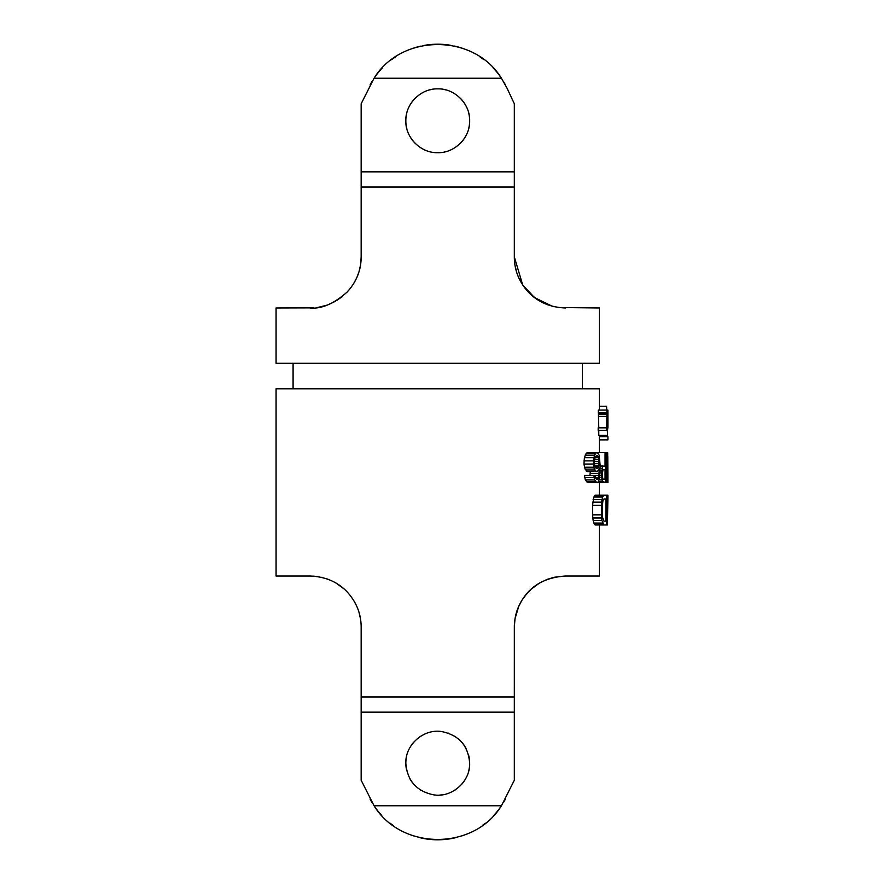 <?xml version="1.0" encoding="UTF-8"?>
<svg xmlns="http://www.w3.org/2000/svg" width="884" height="884" viewBox="0 0 884 884"><rect width="100%" height="100%" fill="white"/><g stroke="black" fill="none" stroke-linecap="round" stroke-linejoin="round"><path stroke-width="1.33" d="M361.158 626.778L361.158 627.076C361.125 614.126 356.661 602.645 347.788 592.623C338.417 582.247 325.853 576.711 310.107 576.014L276.073 576.014L276.073 388.816L599.418 388.816L599.418 410.088M526.997 593.407L521.891 600.324L518.764 606.258L515.018 618.734L514.322 627.076C514.444 615.96 517.659 606.004 523.98 597.208C532.853 584.423 546.655 577.362 565.384 576.014L554.158 577.274L547.063 579.418L554.069 577.285M547.119 579.396L539.306 583.186L531.173 589.175M531.14 589.208L524.908 595.949M381.755 815.468A76.576 76.576 0 0 1 374.065 805.766L501.427 805.766C473.957 850.64 401.546 850.651 374.065 805.766L361.158 780.24L361.158 696.957L514.322 696.957L514.333 626.623M599.418 524.963L599.418 576.014L565.384 576.014M592.545 514.831L601.418 514.831L601.595 502.156L602.59 497.084L603.927 495.184L595.197 495.184L593.794 497.084L592.545 505.317L592.733 517.991L593.794 523.063L595.197 524.963L606.523 524.963L606.523 495.184L607.872 495.184L607.927 497.084M583.937 464.045L593.297 464.045L594.391 455.172L596.435 452.641L587.274 452.641L586.214 453.271L584.412 457.702L583.937 464.045L585.097 469.117L587.274 471.647L597.385 471.647L599.33 468.476L598.645 477.349L597.573 479.25L596.435 479.25L597.573 479.25M596.435 479.25L594.81 475.448L584.412 475.448L585.33 479.879L587.484 482.421L597.385 482.421L598.302 481.78L599.661 477.349L600.148 465.316L599.164 455.172L597.385 452.641L607.684 452.641L607.065 482.421L607.783 456.442L607.927 482.421L607.684 452.641M589.982 475.448L590.258 471.647M599.418 452.641L599.396 436.707L607.927 436.707L607.905 439.878L607.927 436.707M598.777 427.834L598.313 410.088L606.877 410.088L607.518 415.16L607.883 410.088L606.877 410.088L606.755 430.364L607.319 430.364L607.518 435.436L607.518 415.16M607.319 435.436L598.777 435.436L598.777 430.364M606.755 430.364L598.181 430.364L598.181 427.834L606.755 427.834M515.018 618.712L516.466 612.457M518.753 606.28L521.891 600.335M531.207 589.142L539.273 583.197M325.677 578.445L328.561 579.473M336.141 583.153L343.92 588.821M349.998 595.208L350.694 596.103M354.484 601.827L356.716 606.236M359.059 612.568L360.473 618.723M361.158 696.957L361.158 626.325M328.472 579.44L321.168 577.23M361.158 712.161L514.322 712.161L514.322 696.957M317.688 576.589L313.389 576.125M596.236 455.801L595.02 457.702L594.391 461.503L594.601 465.316L596.236 468.476L598.125 467.846L598.998 465.316L598.645 457.702L597.573 455.801L596.236 455.801L597.573 455.801M606.523 524.963L607.418 524.963L607.927 496.499M607.551 500.885L607.418 524.963M607.087 524.963L607.783 495.184M603.927 495.184L606.523 495.184M601.418 514.831L601.938 520.532L603.927 524.963M603.927 498.985L602.91 500.885L602.435 505.317L602.59 517.361L603.927 521.162L606.004 521.162L606.004 498.985L603.927 498.985L606.004 498.985M599.86 475.448L601.352 475.448L602.457 481.78L606.612 482.421L606.612 452.641M606.203 482.421L606.203 452.641M605.573 482.421L605.573 452.641M601.352 475.448L602.457 466.575L605.043 465.945L605.043 452.641M602.965 479.25L602.192 475.448L602.965 469.747L605.043 469.747L605.043 479.25L602.965 479.25L605.043 479.25M606.778 410.088L606.568 406.286L599.418 406.286M593.297 464.045L594.391 469.117L596.435 471.647M593.739 475.448L594.601 479.879L596.634 482.421M596.435 452.641L597.385 452.641M607.927 411.668L607.75 429.105M607.927 427.524L607.905 415.16M607.441 412.629L607.927 410.728L607.186 410.728M607.518 426.563L607.75 428.464M607.518 436.707L607.518 430.364M606.523 505.317L607.087 505.317M606.523 495.813L607.628 495.813M606.523 497.084L607.463 497.084M606.523 499.615L607.264 499.615M606.523 502.156L607.153 502.156M594.446 495.813L603.208 495.813M593.794 497.084L602.59 497.084M593.098 499.615L601.938 499.615M592.733 502.156L601.595 502.156M592.545 505.317L601.418 505.317M592.733 517.991L601.595 517.991M593.098 520.532L601.938 520.532M593.794 523.063L602.59 523.063M594.446 524.334L603.208 524.334M603.927 521.162L606.004 521.162M607.341 482.421L607.927 482.421M597.385 482.421L603.087 482.421M598.302 481.78L602.457 481.78M600.148 465.945L603.087 465.945M600.148 466.575L602.457 466.575M600.148 468.476L601.916 468.476M600.092 471.017L601.496 471.017M600.026 472.918L601.352 472.918M599.661 477.349L601.496 477.349M599.164 479.879L601.916 479.879M602.965 469.747L605.043 469.747M585.097 469.117L594.391 469.117M584.412 467.216L593.739 467.216M586.214 471.017L595.44 471.017M590.169 473.548L599.164 473.548M594.81 475.448L598.998 475.448M595.23 477.349L598.645 477.349M595.838 478.62L598.125 478.62M584.644 477.349L593.96 477.349M585.33 479.879L594.601 479.879M586.435 481.78L595.639 481.78M586.214 453.271L595.44 453.271M585.097 455.172L594.391 455.172M584.412 457.702L593.739 457.702M583.937 460.873L593.297 460.873M596.236 468.476L597.573 468.476M595.639 467.846L598.125 467.846M595.02 466.575L598.645 466.575M594.601 465.316L598.998 465.316M594.391 463.404L599.164 463.404M594.391 461.503L599.164 461.503M594.601 459.603L598.998 459.603M595.02 457.702L598.645 457.702M595.639 456.442L598.125 456.442M599.396 439.878L607.905 439.878M598.59 413.259L607.131 413.259M598.313 412.629L606.877 412.629M598.733 414.53L607.275 414.53M598.777 416.43L607.319 416.43M493.736 815.468A76.576 76.576 0 0 0 501.427 805.766L514.322 780.24L514.322 712.161M468.741 770.793A31.912 31.912 0 0 0 469.658 763.224C468.266 745.643 458.895 735.079 441.558 731.543C423.524 728.626 405.126 744.903 405.833 763.224C407.226 780.793 416.596 791.357 433.933 794.904C451.967 797.81 470.365 781.533 469.658 763.224A31.912 31.912 0 0 0 468.741 755.643M505.416 799.081A76.576 76.576 0 0 1 503.515 802.451M485.36 823.192A76.576 76.576 0 0 1 482.255 825.534M466.421 834.231A76.576 76.576 0 0 1 462.133 835.811M455.525 837.712A76.576 76.576 0 0 1 444.972 839.457M443.79 839.557A76.576 76.576 0 0 1 431.701 839.568M430.442 839.457A76.576 76.576 0 0 1 419.966 837.712M413.8 835.955A76.576 76.576 0 0 1 409.071 834.231M393.292 825.579A76.576 76.576 0 0 1 390.131 823.192M371.976 802.451A76.576 76.576 0 0 1 370.076 799.081M406.751 755.643A31.912 31.912 0 0 0 406.751 770.793M409.458 777.986A31.912 31.912 0 0 0 413.845 784.362M419.657 789.511A31.912 31.912 0 0 0 421.038 790.406M433.933 794.904A31.912 31.912 0 0 0 435.812 795.07M439.668 795.07A31.912 31.912 0 0 0 441.558 794.904M454.453 790.406A31.912 31.912 0 0 0 455.835 789.511M461.647 784.362A31.912 31.912 0 0 0 466.034 777.986M466.034 748.45A31.912 31.912 0 0 0 461.647 742.074M455.835 736.936A31.912 31.912 0 0 0 454.696 736.184M448.995 733.355A31.912 31.912 0 0 0 448.298 733.101M441.558 731.543A31.912 31.912 0 0 0 439.757 731.377M435.845 731.366A31.912 31.912 0 0 0 433.933 731.543M421.038 736.041A31.912 31.912 0 0 0 419.657 736.936M413.845 742.074A31.912 31.912 0 0 0 409.458 748.45M558.456 307.51L599.418 307.986L599.418 363.291L276.073 363.291L276.073 307.986L313.444 307.875M565.384 307.986C549.726 307.334 537.163 301.787 527.671 291.344C518.775 281.245 514.333 269.775 514.322 256.924L522.72 284.968L534.411 297.51L552.389 306.306M514.322 103.76L507.118 88.345L514.322 103.76L514.322 256.946M514.322 187.043L361.158 187.043L361.158 103.76L374.065 78.234A76.576 76.576 0 0 1 382.418 67.836M554.158 306.737L547.108 304.604M531.207 294.858L539.295 300.814L531.162 294.814M526.997 290.593L524.908 288.04M521.88 283.654L518.764 277.742M516.455 271.521L515.007 265.255M524.908 288.051L527.03 290.626M547.119 304.604L554.058 306.715M318.848 307.234L326.737 305.201M336.528 300.615L342.395 296.471M347.401 291.797L350.771 287.797M353.843 283.256L356.561 278.117M359.158 271.101L360.462 265.366M360.451 265.399L359.136 271.156M356.55 278.128L355.633 280.029M342.417 296.46L336.561 300.593M326.649 305.223L318.793 307.234M361.158 187.043L361.158 256.924C361.158 270.095 356.506 281.797 347.191 292.018C333.798 303.787 321.433 309.113 310.107 307.986M514.322 171.839L361.158 171.839M317.688 307.422L321.146 306.77M329.389 304.207L335.401 301.278M347.047 292.162L348.429 290.67M357.092 276.891L358.528 273.101M360.76 263.31L361.158 256.924M370.076 84.919A76.576 76.576 0 0 1 371.976 81.549M391.568 59.692A76.576 76.576 0 0 1 395.921 56.631M412.585 48.454A76.576 76.576 0 0 1 420.662 46.134M424.773 45.305A76.576 76.576 0 0 1 450.718 45.305M454.564 46.067A76.576 76.576 0 0 1 462.907 48.454M473.957 53.305A76.576 76.576 0 0 1 474.553 53.626M479.36 56.499A76.576 76.576 0 0 1 483.924 59.692M493.073 67.836A76.576 76.576 0 0 1 501.427 78.234L374.065 78.234C401.502 33.36 473.99 33.36 501.427 78.234L507.118 88.345M503.515 81.549A76.576 76.576 0 0 1 505.416 84.919M406.905 128.987A31.912 31.912 0 0 1 405.833 120.776C405.259 137.672 420.883 153.275 437.757 152.689C454.641 153.252 470.233 137.65 469.658 120.776C470.233 103.903 454.619 88.29 437.735 88.875C420.839 88.312 405.259 103.936 405.833 120.776A31.912 31.912 0 0 1 406.905 112.6M410.066 104.898A31.912 31.912 0 0 1 415.171 98.235M421.834 93.129A31.912 31.912 0 0 1 423.425 92.267M429.536 89.947A31.912 31.912 0 0 1 430.618 89.682M444.276 89.549A31.912 31.912 0 0 1 445.934 89.947M451.945 92.201A31.912 31.912 0 0 1 453.647 93.118M460.31 98.223A31.912 31.912 0 0 1 465.415 104.887M468.586 112.588A31.912 31.912 0 0 1 468.586 128.976M465.415 136.677A31.912 31.912 0 0 1 460.321 143.341M453.658 148.446A31.912 31.912 0 0 1 451.879 149.396M445.956 151.617A31.912 31.912 0 0 1 444.53 151.96M430.762 151.915A31.912 31.912 0 0 1 429.558 151.628M423.646 149.407A31.912 31.912 0 0 1 421.856 148.457M415.193 143.352A31.912 31.912 0 0 1 410.088 136.689M599.418 495.184L599.418 482.421M599.418 436.707L599.418 435.436M582.401 363.291L582.401 388.816M293.09 363.291L293.09 388.816"/></g></svg>
